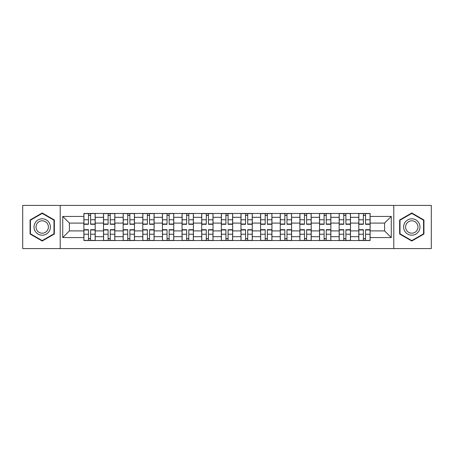 <?xml version="1.0" encoding="UTF-8"?>
<svg xmlns="http://www.w3.org/2000/svg" width="454" height="454" viewBox="0 0 454 454"><rect width="100%" height="100%" fill="white"/><g stroke="black" fill="none" stroke-linecap="round" stroke-linejoin="round"><path stroke-width="0.68" d="M393.788 248.588L431.3 248.588L431.3 205.412L22.7 205.412L22.7 248.588L393.788 248.588L393.788 205.412M103.512 240.529L103.512 217.307L95.204 217.307L95.204 240.529M95.204 217.307L95.204 213.471M103.512 217.307L103.512 213.471M114.845 213.471L114.845 240.529M123.153 240.529L123.153 213.471M134.48 213.471L134.48 240.529M142.789 240.529L142.789 213.471M154.116 213.471L154.116 240.529M162.424 240.529L162.424 213.471M173.751 213.471L173.751 240.529M182.06 240.529L182.06 213.471M193.393 213.471L193.393 240.529M201.701 240.529L201.701 213.471M213.028 213.471L213.028 240.529M221.336 240.529L221.336 213.471M232.664 213.471L232.664 240.529M240.972 240.529L240.972 213.471M252.299 213.471L252.299 240.529M260.607 240.529L260.607 213.471M271.94 213.471L271.94 240.529M280.249 240.529L280.249 213.471M291.576 213.471L291.576 240.529M299.884 240.529L299.884 213.471M311.211 213.471L311.211 240.529M319.52 240.529L319.52 213.471M330.847 213.471L330.847 240.529M339.155 240.529L339.155 213.471M350.488 213.471L350.488 240.529M358.796 240.529L358.796 213.471M358.796 230.904L350.488 230.904M339.155 230.904L330.847 230.904M319.52 230.904L311.211 230.904M299.884 230.904L291.576 230.904M280.249 230.904L271.94 230.904M260.607 230.904L252.299 230.904M240.972 230.904L232.664 230.904M221.336 230.904L213.028 230.904M201.701 230.904L193.393 230.904M182.06 230.904L173.751 230.904M162.424 230.904L154.116 230.904M142.789 230.904L134.48 230.904M123.153 230.904L114.845 230.904M103.512 230.904L95.204 230.904M358.796 223.096L350.488 223.096M339.155 223.096L330.847 223.096M319.52 223.096L311.211 223.096M299.884 223.096L291.576 223.096M280.249 223.096L271.94 223.096M260.607 223.096L252.299 223.096M240.972 223.096L232.664 223.096M221.336 223.096L213.028 223.096M201.701 223.096L193.393 223.096M182.06 223.096L173.751 223.096M162.424 223.096L154.116 223.096M142.789 223.096L134.48 223.096M123.153 223.096L114.845 223.096M103.512 223.096L95.204 223.096M69.4 230.904L83.877 230.904L83.877 223.096L69.4 223.096L69.4 230.904L62.731 237.573L62.731 216.427L83.877 216.427L83.877 223.096M370.124 223.096L370.124 230.904L384.6 230.904L384.6 223.096L370.124 223.096L370.124 213.471L83.877 213.471L83.877 216.427M370.124 216.427L391.269 216.427L391.269 237.573L370.124 237.573L370.124 230.904M83.877 230.904L83.877 240.529L370.124 240.529L370.124 237.573M83.877 237.573L62.731 237.573M60.212 248.588L60.212 205.412M54.361 219.986L42.211 212.971L30.066 219.986L30.066 234.014L42.211 241.029L54.361 234.014L54.361 219.986M423.934 219.986L411.789 212.971L399.639 219.986L399.639 234.014L411.789 241.029L423.934 234.014L423.934 219.986M90.613 238.645L88.473 238.645M88.473 215.355L90.613 215.355M110.248 238.645L108.109 238.645M108.109 215.355L110.248 215.355M129.884 238.645L127.744 238.645M127.744 215.355L129.884 215.355M149.525 238.645L147.38 238.645M147.38 215.355L149.525 215.355M169.16 238.645L167.021 238.645M167.021 215.355L169.16 215.355M188.796 238.645L186.656 238.645M186.656 215.355L188.796 215.355M208.431 238.645L206.292 238.645M206.292 215.355L208.431 215.355M228.073 238.645L225.927 238.645M225.927 215.355L228.073 215.355M247.708 238.645L245.569 238.645M245.569 215.355L247.708 215.355M267.344 238.645L265.204 238.645M265.204 215.355L267.344 215.355M286.979 238.645L284.84 238.645M284.84 215.355L286.979 215.355M306.62 238.645L304.475 238.645M304.475 215.355L306.62 215.355M326.256 238.645L324.116 238.645M324.116 215.355L326.256 215.355M345.891 238.645L343.752 238.645M343.752 215.355L345.891 215.355M365.527 238.645L363.387 238.645M363.387 215.355L365.527 215.355M62.731 216.427L69.4 223.096M384.6 230.904L391.269 237.573M384.6 223.096L391.269 216.427M90.613 224.293L90.613 213.596L95.141 213.596L95.141 224.293L90.613 224.293M88.473 215.23L90.613 215.23M92.434 213.596L83.939 213.596L83.939 224.293L88.473 224.293L88.473 213.596L86.646 213.596M88.473 229.707L88.473 240.404L83.939 240.404L83.939 229.707L88.473 229.707M90.613 238.77L88.473 238.77M86.646 240.404L95.141 240.404L95.141 229.707L90.613 229.707L90.613 240.404L92.434 240.404M110.248 224.293L110.248 213.596L114.783 213.596L114.783 224.293L110.248 224.293M108.109 215.23L110.248 215.23M112.076 213.596L103.574 213.596L103.574 224.293L108.109 224.293L108.109 213.596L106.281 213.596M129.884 224.293L129.884 213.596L134.418 213.596L134.418 224.293L129.884 224.293M127.744 215.23L129.884 215.23M131.711 213.596L123.216 213.596L123.216 224.293L127.744 224.293L127.744 213.596L125.923 213.596M35.123 231.092A8.183 8.183 0 0 0 46.302 234.088A8.183 8.183 0 0 0 49.299 222.908A8.183 8.183 0 0 0 38.119 219.912A8.183 8.183 0 0 0 35.123 231.092M36.848 230.099A6.197 6.197 0 0 0 45.309 232.363A6.197 6.197 0 0 0 47.574 223.901A6.197 6.197 0 0 0 39.112 221.637A6.197 6.197 0 0 0 36.848 230.099M42.211 213.408L53.981 220.207L53.981 233.793L42.211 240.592L30.441 233.793L30.441 220.207L42.211 213.408M404.701 231.092A8.183 8.183 0 0 0 415.881 234.088A8.183 8.183 0 0 0 418.877 222.908A8.183 8.183 0 0 0 407.698 219.912A8.183 8.183 0 0 0 404.701 231.092M406.426 230.099A6.197 6.197 0 0 0 414.888 232.363A6.197 6.197 0 0 0 417.152 223.901A6.197 6.197 0 0 0 408.691 221.637A6.197 6.197 0 0 0 406.426 230.099M411.789 213.408L423.559 220.207L423.559 233.793L411.789 240.592L400.019 233.793L400.019 220.207L411.789 213.408M108.109 229.707L108.109 240.404L103.574 240.404L103.574 229.707L108.109 229.707M110.248 238.77L108.109 238.77M106.281 240.404L114.783 240.404L114.783 229.707L110.248 229.707L110.248 240.404L112.076 240.404M127.744 229.707L127.744 240.404L123.216 240.404L123.216 229.707L127.744 229.707M129.884 238.77L127.744 238.77M125.923 240.404L134.418 240.404L134.418 229.707L129.884 229.707L129.884 240.404L131.711 240.404M149.525 224.293L149.525 213.596L154.054 213.596L154.054 224.293L149.525 224.293M147.38 215.23L149.525 215.23M151.347 213.596L142.851 213.596L142.851 224.293L147.38 224.293L147.38 213.596L145.558 213.596M169.16 224.293L169.16 213.596L173.689 213.596L173.689 224.293L169.16 224.293M167.021 215.23L169.16 215.23M170.982 213.596L162.487 213.596L162.487 224.293L167.021 224.293L167.021 213.596L165.194 213.596M188.796 224.293L188.796 213.596L193.33 213.596L193.33 224.293L188.796 224.293M186.656 215.23L188.796 215.23M190.623 213.596L182.122 213.596L182.122 224.293L186.656 224.293L186.656 213.596L184.829 213.596M147.38 229.707L147.38 240.404L142.851 240.404L142.851 229.707L147.38 229.707M149.525 238.77L147.38 238.77M145.558 240.404L154.054 240.404L154.054 229.707L149.525 229.707L149.525 240.404L151.347 240.404M167.021 229.707L167.021 240.404L162.487 240.404L162.487 229.707L167.021 229.707M169.16 238.77L167.021 238.77M165.194 240.404L173.689 240.404L173.689 229.707L169.16 229.707L169.16 240.404L170.982 240.404M186.656 229.707L186.656 240.404L182.122 240.404L182.122 229.707L186.656 229.707M188.796 238.77L186.656 238.77M184.829 240.404L193.33 240.404L193.33 229.707L188.796 229.707L188.796 240.404L190.623 240.404M208.431 224.293L208.431 213.596L212.966 213.596L212.966 224.293L208.431 224.293M206.292 215.23L208.431 215.23M210.259 213.596L201.763 213.596L201.763 224.293L206.292 224.293L206.292 213.596L204.47 213.596M206.292 229.707L206.292 240.404L201.763 240.404L201.763 229.707L206.292 229.707M208.431 238.77L206.292 238.77M204.47 240.404L212.966 240.404L212.966 229.707L208.431 229.707L208.431 240.404L210.259 240.404M228.073 224.293L228.073 213.596L232.601 213.596L232.601 224.293L228.073 224.293M225.927 215.23L228.073 215.23M229.894 213.596L221.399 213.596L221.399 224.293L225.927 224.293L225.927 213.596L224.106 213.596M225.927 229.707L225.927 240.404L221.399 240.404L221.399 229.707L225.927 229.707M228.073 238.77L225.927 238.77M224.106 240.404L232.601 240.404L232.601 229.707L228.073 229.707L228.073 240.404L229.894 240.404M247.708 224.293L247.708 213.596L252.237 213.596L252.237 224.293L247.708 224.293M245.569 215.23L247.708 215.23M249.53 213.596L241.034 213.596L241.034 224.293L245.569 224.293L245.569 213.596L243.741 213.596M245.569 229.707L245.569 240.404L241.034 240.404L241.034 229.707L245.569 229.707M247.708 238.77L245.569 238.77M243.741 240.404L252.237 240.404L252.237 229.707L247.708 229.707L247.708 240.404L249.53 240.404M267.344 224.293L267.344 213.596L271.878 213.596L271.878 224.293L267.344 224.293M265.204 215.23L267.344 215.23M269.171 213.596L260.67 213.596L260.67 224.293L265.204 224.293L265.204 213.596L263.377 213.596M265.204 229.707L265.204 240.404L260.67 240.404L260.67 229.707L265.204 229.707M267.344 238.77L265.204 238.77M263.377 240.404L271.878 240.404L271.878 229.707L267.344 229.707L267.344 240.404L269.171 240.404M286.979 224.293L286.979 213.596L291.513 213.596L291.513 224.293L286.979 224.293M284.84 215.23L286.979 215.23M288.806 213.596L280.311 213.596L280.311 224.293L284.84 224.293L284.84 213.596L283.018 213.596M284.84 229.707L284.84 240.404L280.311 240.404L280.311 229.707L284.84 229.707M286.979 238.77L284.84 238.77M283.018 240.404L291.513 240.404L291.513 229.707L286.979 229.707L286.979 240.404L288.806 240.404M306.62 224.293L306.62 213.596L311.149 213.596L311.149 224.293L306.62 224.293M304.475 215.23L306.62 215.23M308.442 213.596L299.946 213.596L299.946 224.293L304.475 224.293L304.475 213.596L302.653 213.596M304.475 229.707L304.475 240.404L299.946 240.404L299.946 229.707L304.475 229.707M306.62 238.77L304.475 238.77M302.653 240.404L311.149 240.404L311.149 229.707L306.62 229.707L306.62 240.404L308.442 240.404M326.256 224.293L326.256 213.596L330.784 213.596L330.784 224.293L326.256 224.293M324.116 215.23L326.256 215.23M328.077 213.596L319.582 213.596L319.582 224.293L324.116 224.293L324.116 213.596L322.289 213.596M324.116 229.707L324.116 240.404L319.582 240.404L319.582 229.707L324.116 229.707M326.256 238.77L324.116 238.77M322.289 240.404L330.784 240.404L330.784 229.707L326.256 229.707L326.256 240.404L328.077 240.404M345.891 224.293L345.891 213.596L350.426 213.596L350.426 224.293L345.891 224.293M343.752 215.23L345.891 215.23M347.719 213.596L339.217 213.596L339.217 224.293L343.752 224.293L343.752 213.596L341.924 213.596M343.752 229.707L343.752 240.404L339.217 240.404L339.217 229.707L343.752 229.707M345.891 238.77L343.752 238.77M341.924 240.404L350.426 240.404L350.426 229.707L345.891 229.707L345.891 240.404L347.719 240.404M365.527 224.293L365.527 213.596L370.061 213.596L370.061 224.293L365.527 224.293M363.387 215.23L365.527 215.23M367.354 213.596L358.859 213.596L358.859 224.293L363.387 224.293L363.387 213.596L361.566 213.596M363.387 229.707L363.387 240.404L358.859 240.404L358.859 229.707L363.387 229.707M365.527 238.77L363.387 238.77M361.566 240.404L370.061 240.404L370.061 229.707L365.527 229.707L365.527 240.404L367.354 240.404M339.155 217.307L330.847 217.307M319.52 217.307L311.211 217.307M299.884 217.307L291.576 217.307M280.249 217.307L271.94 217.307M260.607 217.307L252.299 217.307M240.972 217.307L232.664 217.307M221.336 217.307L213.028 217.307M201.701 217.307L193.393 217.307M182.06 217.307L173.751 217.307M162.424 217.307L154.116 217.307M142.789 217.307L134.48 217.307M123.153 217.307L114.845 217.307M358.796 217.307L350.488 217.307M339.155 236.693L330.847 236.693M319.52 236.693L311.211 236.693M299.884 236.693L291.576 236.693M280.249 236.693L271.94 236.693M260.607 236.693L252.299 236.693M240.972 236.693L232.664 236.693M221.336 236.693L213.028 236.693M201.701 236.693L193.393 236.693M182.06 236.693L173.751 236.693M162.424 236.693L154.116 236.693M142.789 236.693L134.48 236.693M123.153 236.693L114.845 236.693M103.512 236.693L95.204 236.693M358.796 236.693L350.488 236.693M90.613 224.026L95.141 224.026M90.613 219.776L95.141 219.776M83.939 224.026L88.473 224.026M83.939 219.776L88.473 219.776M88.473 229.974L83.939 229.974M88.473 234.224L83.939 234.224M95.141 229.974L90.613 229.974M95.141 234.224L90.613 234.224M110.248 224.026L114.783 224.026M110.248 219.776L114.783 219.776M103.574 224.026L108.109 224.026M103.574 219.776L108.109 219.776M129.884 224.026L134.418 224.026M129.884 219.776L134.418 219.776M123.216 224.026L127.744 224.026M123.216 219.776L127.744 219.776M108.109 229.974L103.574 229.974M108.109 234.224L103.574 234.224M114.783 229.974L110.248 229.974M114.783 234.224L110.248 234.224M127.744 229.974L123.216 229.974M127.744 234.224L123.216 234.224M134.418 229.974L129.884 229.974M134.418 234.224L129.884 234.224M149.525 224.026L154.054 224.026M149.525 219.776L154.054 219.776M142.851 224.026L147.38 224.026M142.851 219.776L147.38 219.776M169.16 224.026L173.689 224.026M169.16 219.776L173.689 219.776M162.487 224.026L167.021 224.026M162.487 219.776L167.021 219.776M188.796 224.026L193.33 224.026M188.796 219.776L193.33 219.776M182.122 224.026L186.656 224.026M182.122 219.776L186.656 219.776M147.38 229.974L142.851 229.974M147.38 234.224L142.851 234.224M154.054 229.974L149.525 229.974M154.054 234.224L149.525 234.224M167.021 229.974L162.487 229.974M167.021 234.224L162.487 234.224M173.689 229.974L169.16 229.974M173.689 234.224L169.16 234.224M186.656 229.974L182.122 229.974M186.656 234.224L182.122 234.224M193.33 229.974L188.796 229.974M193.33 234.224L188.796 234.224M208.431 224.026L212.966 224.026M208.431 219.776L212.966 219.776M201.763 224.026L206.292 224.026M201.763 219.776L206.292 219.776M206.292 229.974L201.763 229.974M206.292 234.224L201.763 234.224M212.966 229.974L208.431 229.974M212.966 234.224L208.431 234.224M228.073 224.026L232.601 224.026M228.073 219.776L232.601 219.776M221.399 224.026L225.927 224.026M221.399 219.776L225.927 219.776M225.927 229.974L221.399 229.974M225.927 234.224L221.399 234.224M232.601 229.974L228.073 229.974M232.601 234.224L228.073 234.224M247.708 224.026L252.237 224.026M247.708 219.776L252.237 219.776M241.034 224.026L245.569 224.026M241.034 219.776L245.569 219.776M245.569 229.974L241.034 229.974M245.569 234.224L241.034 234.224M252.237 229.974L247.708 229.974M252.237 234.224L247.708 234.224M267.344 224.026L271.878 224.026M267.344 219.776L271.878 219.776M260.67 224.026L265.204 224.026M260.67 219.776L265.204 219.776M265.204 229.974L260.67 229.974M265.204 234.224L260.67 234.224M271.878 229.974L267.344 229.974M271.878 234.224L267.344 234.224M286.979 224.026L291.513 224.026M286.979 219.776L291.513 219.776M280.311 224.026L284.84 224.026M280.311 219.776L284.84 219.776M284.84 229.974L280.311 229.974M284.84 234.224L280.311 234.224M291.513 229.974L286.979 229.974M291.513 234.224L286.979 234.224M306.62 224.026L311.149 224.026M306.62 219.776L311.149 219.776M299.946 224.026L304.475 224.026M299.946 219.776L304.475 219.776M304.475 229.974L299.946 229.974M304.475 234.224L299.946 234.224M311.149 229.974L306.62 229.974M311.149 234.224L306.62 234.224M326.256 224.026L330.784 224.026M326.256 219.776L330.784 219.776M319.582 224.026L324.116 224.026M319.582 219.776L324.116 219.776M324.116 229.974L319.582 229.974M324.116 234.224L319.582 234.224M330.784 229.974L326.256 229.974M330.784 234.224L326.256 234.224M345.891 224.026L350.426 224.026M345.891 219.776L350.426 219.776M339.217 224.026L343.752 224.026M339.217 219.776L343.752 219.776M343.752 229.974L339.217 229.974M343.752 234.224L339.217 234.224M350.426 229.974L345.891 229.974M350.426 234.224L345.891 234.224M365.527 224.026L370.061 224.026M365.527 219.776L370.061 219.776M358.859 224.026L363.387 224.026M358.859 219.776L363.387 219.776M363.387 229.974L358.859 229.974M363.387 234.224L358.859 234.224M370.061 229.974L365.527 229.974M370.061 234.224L365.527 234.224"/></g></svg>
